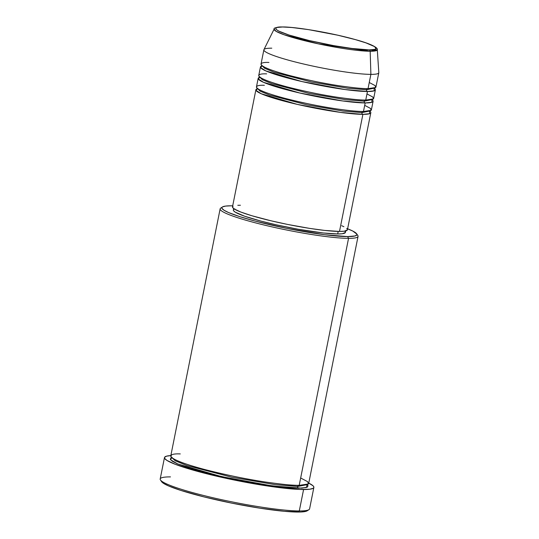 <?xml version="1.0" encoding="UTF-8"?>
<svg xmlns="http://www.w3.org/2000/svg" width="539" height="539" viewBox="0 0 539 539"><rect width="100%" height="100%" fill="white"/><g stroke="black" fill="none" stroke-linecap="round" stroke-linejoin="round"><path stroke-width="0.81" d="M369.188 49.878C363.481 50.309 332.839 46.819 300.452 38.343C268.759 29.874 273.435 26.505 282.618 26.99A1.462 1.273 -89.8 0 0 282.045 26.99A1.462 1.273 90.2 0 1 282.618 26.99L291.868 27.502L308.591 29.638L337.697 35.19L355.477 39.637L365.981 42.891L374.511 46.583L376.074 48.564L374.713 49.406L369.188 49.878L352.082 48.483L333.688 45.626L309.386 40.58L288.985 35.028L278.771 31.107L276.298 29.53L275.732 28.297L277.093 27.455L282.618 26.99C288.325 26.552 318.973 30.043 351.354 38.518C383.047 46.987 378.371 50.363 369.188 49.878A1.462 1.273 90.2 0 1 370.172 51.252A1.462 1.273 -89.8 0 0 369.188 49.878M263.874 49.797L261.024 64.074A58.596 6.428 11.3 0 0 302.783 78.761A58.596 6.428 11.3 0 0 368.029 88.652L370.886 74.375A58.596 6.428 11.3 0 1 304.818 64.296A58.596 6.428 11.3 0 1 263.942 49.615L274.162 29.018L275.934 31.228L284.141 34.779L318.327 43.861L370.172 51.252A52.606 5.774 -168.7 0 1 310.862 42.197A52.606 5.774 -168.7 0 1 274.162 29.018C273.394 28.035 276.116 27.348 282.342 26.95C296.356 26.815 332.704 33.135 355.518 39.637C376.04 45.202 377.906 48.887 377.293 49.628A52.606 5.774 -168.7 0 1 370.172 51.252L370.886 74.375L370.172 51.252L377.293 49.628L378.809 72.57A58.596 6.428 11.3 0 1 370.886 74.375A58.596 6.428 -168.7 0 1 305.633 64.485A58.596 6.428 -168.7 0 1 263.874 49.797A58.596 6.428 -168.7 0 1 271.791 48.18M369.606 111.014L361.939 112.604L369.66 111.027L369.687 111.391M369.653 111.054L369.538 113.722L362.895 114.356A1.462 1.273 90.2 0 1 362.915 111.499A1.462 1.273 -89.8 0 0 361.939 112.604L343.127 111.081L306.704 104.802L269.493 95.059L260.074 91.138L257.608 88.632L260.074 91.138L269.493 95.059L306.704 104.802L343.127 111.081L361.939 112.604A1.462 1.273 -89.8 0 0 362.895 114.356A58.596 6.428 -168.7 0 1 297.649 104.465A58.596 6.428 -168.7 0 1 255.89 89.777A58.596 6.428 -168.7 0 1 257.602 88.659L255.991 90.363L261.233 93.739L297.38 104.404L340.587 112.402L362.895 114.356L339.496 231.44L362.895 114.356A58.596 6.428 -168.7 0 0 370.812 112.739A58.596 6.428 -168.7 0 0 369.653 111.054M371.971 99.964L371.944 99.6A58.596 6.428 -168.7 0 1 373.096 101.319A58.596 6.428 -168.7 0 1 365.179 102.936L363.468 111.499L365.179 102.936A1.462 1.273 90.2 0 1 364.223 101.177L371.944 99.6L371.822 102.302L365.179 102.936A58.596 6.428 -168.7 0 1 299.927 93.045A58.596 6.428 -168.7 0 1 258.168 78.35L256.456 86.92A58.596 6.428 11.3 0 0 298.215 101.608A58.596 6.428 11.3 0 0 363.468 111.499L371.101 110.347L370.536 108.44L364.694 105.348M371.944 99.6L364.223 101.177A1.462 1.273 90.2 0 1 365.193 100.072A1.462 1.273 -89.8 0 0 364.223 101.177L345.405 99.661L308.988 93.382L271.771 83.633L262.358 79.718L259.892 77.212L262.358 79.718L271.771 83.633L308.988 93.382L345.405 99.661L364.223 101.177A1.462 1.273 -89.8 0 0 365.179 102.936L342.871 100.982L299.671 92.984L263.517 82.319L258.275 78.937L259.886 77.239A58.596 6.428 -168.7 0 0 258.168 78.35M374.248 88.544L374.228 88.18A58.596 6.428 -168.7 0 1 375.38 89.892A58.596 6.428 -168.7 0 1 367.457 91.509L365.745 100.079L367.457 91.509A1.462 1.273 90.2 0 1 366.507 89.757L374.228 88.18L374.106 90.875L367.457 91.509A58.596 6.428 -168.7 0 1 302.211 81.618A58.596 6.428 -168.7 0 1 260.452 66.93L258.74 75.494A58.596 6.428 11.3 0 0 300.499 90.188A58.596 6.428 11.3 0 0 365.745 100.079L373.386 98.927L372.82 97.02L366.978 93.927M260.452 66.93A58.596 6.428 -168.7 0 1 262.17 65.819L260.559 67.516L265.801 70.892L301.948 81.557L345.155 89.562L367.457 91.509A1.462 1.273 -89.8 0 1 366.507 89.757L347.689 88.234L311.272 81.962L274.055 72.213L264.636 68.291L262.176 65.792L264.636 68.291L274.055 72.213L311.272 81.962L347.689 88.234L366.507 89.757A1.462 1.273 90.2 0 1 367.477 88.652A1.462 1.273 -89.8 0 0 366.507 89.757L374.228 88.174M268.941 62.457C258.43 61.904 253.081 65.765 289.355 75.46C307.87 80.17 324.97 83.68 340.641 85.977C354.5 87.918 363.63 88.814 368.029 88.652A58.596 6.428 11.3 0 0 375.946 87.035L378.802 72.758A58.596 6.428 -168.7 0 1 370.886 74.375L368.029 88.652L375.663 87.5L375.104 85.593L369.262 82.501M222.439 206.969L220.734 208.094A70.319 7.714 11.3 0 0 266.616 225.625A70.319 7.714 11.3 0 0 348.551 238.346L347.601 236.587A68.851 7.553 -168.7 0 1 267.371 224.136A68.851 7.553 -168.7 0 1 222.439 206.969A68.851 7.553 -168.7 0 1 231.17 205.804L225.605 206.08L222.499 206.936L221.906 207.569L221.96 208.337L224.015 210.237L228.576 212.555L239.727 216.617L255.149 221.084L286.633 228.354L324.586 234.721L347.601 236.587L355.026 235.961L356.858 234.829L356.805 234.061L352.776 231.049L347.015 228.556M160.46 479.993L161.612 481.684A74.712 8.2 11.3 0 0 218.511 500.327A74.712 8.2 11.3 0 0 297.771 512.05L299.293 510.952A76.174 8.361 -168.7 0 1 218.477 498.999A76.174 8.361 -168.7 0 1 160.46 479.993A76.174 8.361 -168.7 0 1 170.479 476.894M171.739 457.544L170.546 459.754L177.729 463.951L221.731 476.671L272.458 485.962L301.759 488.159L307.473 487.067L308.025 485.639L307.169 484.608L306.395 487.525L298.619 488.219A1.462 1.273 90.2 0 1 297.669 486.468L306.94 484.676L297.669 486.468A1.462 1.273 90.2 0 1 298.64 485.363A1.462 1.273 -89.8 0 0 297.669 486.468L275.207 484.662L231.757 477.21L186.871 465.534L175.222 460.778L171.921 457.699L175.222 460.778L186.871 465.534L231.757 477.21L275.207 484.662L297.669 486.468A1.462 1.273 -89.8 0 0 298.619 488.219L285.913 487.512L262.951 484.581L236.365 479.811L210.203 473.929L193.279 469.321L177.068 463.675L172.406 461.303L170.311 459.369L170.863 457.934L172.123 457.429M356.912 234.573A70.319 7.714 -168.7 0 1 358.051 236.405A70.319 7.714 -168.7 0 1 348.551 238.346L299.192 485.363L348.551 238.346A70.319 7.714 -168.7 0 1 270.255 226.474A70.319 7.714 -168.7 0 1 220.141 208.849L170.782 455.866A70.319 7.714 11.3 0 0 220.896 473.498A70.319 7.714 11.3 0 0 299.192 485.363L308.355 483.982L307.675 481.698L300.668 477.985M255.89 89.777L232.491 206.861A58.596 6.428 11.3 0 0 274.25 221.549A58.596 6.428 11.3 0 0 339.496 231.44L324.579 230.409L309.77 228.408L287.617 224.433L271.043 220.801L251.713 215.694L240.906 212.083L234.317 209.011L232.572 207.394L233.03 206.201M233.65 208.546L233.36 210.001A57.134 6.273 11.3 0 0 274.075 224.325A57.134 6.273 11.3 0 0 337.69 233.966L338.196 231.426L337.69 233.966L323.144 232.963L298.074 229.23L276.224 224.817L260.977 221.105L244.652 216.22L235.139 212.103L233.434 210.527L233.394 209.887M220.141 208.849A70.319 7.714 -168.7 0 1 221.893 207.596M164.469 457.577L160.191 478.996A76.174 8.361 11.3 0 0 214.475 498.09A76.174 8.361 11.3 0 0 299.293 510.952L303.578 489.533A76.174 8.361 -168.7 0 1 218.753 476.671A76.174 8.361 -168.7 0 1 164.469 457.577A76.174 8.361 -168.7 0 1 170.843 455.57M266.657 73.877C256.146 73.324 250.797 77.185 287.071 86.88C305.586 91.596 322.686 95.1 338.357 97.397C352.216 99.344 361.346 100.234 365.745 100.079A58.596 6.428 11.3 0 0 373.662 98.462L375.38 89.892M171.355 455.543L166.538 456.169L164.51 457.422L164.57 458.271L166.841 460.373L175.404 464.362L201.296 472.373L236.129 480.417L271.683 486.589L299.556 489.439L309.73 489.23L313.166 488.287L313.826 487.579L313.765 486.73L312.984 485.747L308.753 483.126A76.174 8.361 -168.7 0 1 313.866 487.431A76.174 8.361 -168.7 0 1 303.578 489.533L299.293 510.952L297.771 512.05A74.712 8.2 11.3 0 0 307.243 510.783L301.106 511.983L284.269 511.295L259.872 508.183L231.622 503.109L203.83 496.864L180.72 490.382L168.619 485.969L163.667 483.449L161.444 481.394M307.243 510.783L308.948 509.658A76.174 8.361 -168.7 0 1 299.293 510.952A76.174 8.361 11.3 0 0 309.588 508.85L313.866 487.431M180.282 453.926C167.669 453.265 161.249 457.894 204.78 469.53C227 475.189 247.516 479.393 266.327 482.149C282.955 484.487 293.91 485.558 299.192 485.363A70.319 7.714 11.3 0 0 308.692 483.422L358.051 236.405M232.7 205.824L231.17 205.804A68.851 7.553 -168.7 0 1 232.7 205.824M233.886 209.361L234.91 208.95M344.744 231.13L345.331 231.871M345.378 232.504L342.305 233.744L337.69 233.966A57.134 6.273 11.3 0 0 345.411 232.39L345.701 230.941M237.793 205.298L240.407 205.244M341.706 225.7L343.902 226.73M346.732 228.529L347.332 229.291M347.379 229.937L344.232 231.211L339.496 231.44A58.596 6.428 11.3 0 0 347.412 229.823L370.812 112.739M264.373 85.303C253.862 84.744 248.513 88.612 284.787 98.307C303.309 103.016 320.402 106.527 336.073 108.824C349.932 110.764 359.062 111.661 363.468 111.499A58.596 6.428 11.3 0 0 371.384 109.882L373.096 101.319M348.551 238.346A70.319 7.714 11.3 0 0 357.795 235.482L356.65 233.791A68.851 7.553 -168.7 0 1 347.601 236.587L348.551 238.346M347.621 228.792A68.851 7.553 -168.7 0 1 356.65 233.791M259.865 76.848L259.731 77.535L260.128 77.353M257.581 88.268L257.447 88.962"/></g></svg>
